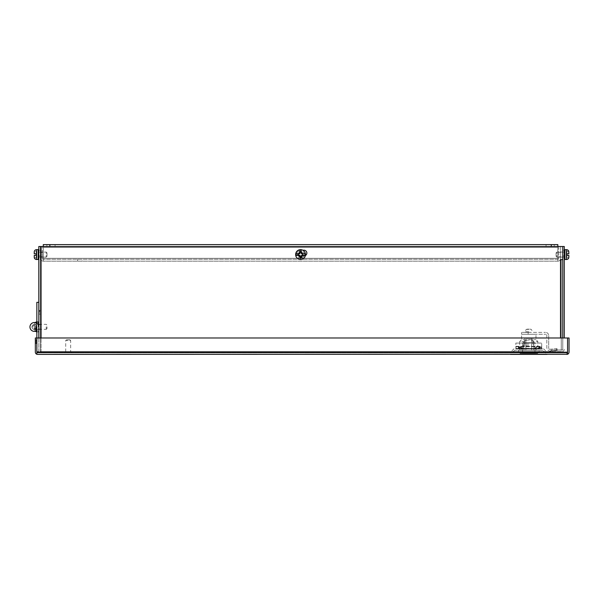 <?xml version="1.0" encoding="UTF-8"?>
<svg xmlns="http://www.w3.org/2000/svg" width="599" height="599" viewBox="0 0 599 599"><rect width="100%" height="100%" fill="white"/><g stroke="black" fill="none" stroke-linecap="round" stroke-linejoin="round"><path stroke-width="0.45" stroke-dasharray="3 2.25" d="M562.768 255.93L562.768 250.202L562.768 255.93L562.768 250.202L564.265 250.202L564.265 255.93L564.265 250.202L564.265 255.93L564.265 250.202L562.768 250.202L564.265 250.202L562.768 250.202L562.768 255.93L564.265 255.93L562.768 255.93M37.61 354.398L36.846 354.264A2.261 2.261 0 0 1 35.348 352.137L35.348 337.978L36.846 337.978L36.846 352.137L37.61 352.901L37.61 354.398L567.553 354.264A2.261 2.261 0 0 0 569.05 352.137L569.05 337.978L36.846 337.978L36.846 352.137L37.61 352.901L37.61 354.398L36.846 354.264L36.846 337.978L36.846 351.583L38.815 351.583L36.846 351.583L36.846 326.957A2.463 2.463 0 0 1 34.383 329.42A2.463 2.463 0 0 1 31.919 326.957A2.463 2.463 0 0 1 35.386 324.703A2.463 2.463 0 0 0 31.919 326.957A2.463 2.463 0 0 0 34.383 329.42A2.463 2.463 0 0 0 36.846 326.957A2.463 2.463 0 0 1 34.383 329.42A2.463 2.463 0 0 1 31.919 326.957A2.463 2.463 0 0 1 34.383 324.493A2.463 2.463 0 0 0 31.919 326.957A2.463 2.463 0 0 0 34.383 329.42A2.463 2.463 0 0 1 31.919 326.957A2.463 2.463 0 0 1 34.383 324.493A2.463 2.463 0 0 0 31.919 326.957A2.463 2.463 0 0 0 34.383 329.42A2.463 2.463 0 0 0 36.846 326.957L36.846 302.323L38.815 302.323L38.815 326.957A4.433 4.433 0 0 0 34.383 322.524A4.433 4.433 0 0 0 29.95 326.957A4.433 4.433 0 0 0 36.449 330.873L35.386 329.203A2.463 2.463 0 0 0 36.846 326.957L36.846 302.323L38.815 302.323L38.815 326.957A4.433 4.433 0 0 0 34.383 322.524A4.433 4.433 0 0 0 29.95 326.957A4.433 4.433 0 0 0 36.449 330.873L35.386 329.203A2.463 2.463 0 0 1 34.383 329.42A2.463 2.463 0 0 0 36.846 326.957A2.463 2.463 0 0 0 34.383 324.493A2.463 2.463 0 0 0 31.919 326.957A2.463 2.463 0 0 0 34.383 329.42A2.463 2.463 0 0 1 31.919 326.957A2.463 2.463 0 0 1 34.383 324.493A2.463 2.463 0 0 1 36.846 326.957L36.846 302.323L38.815 302.323L38.815 326.957A4.433 4.433 0 0 0 34.383 322.524A4.433 4.433 0 0 0 29.95 326.957A4.433 4.433 0 0 0 36.449 330.873L35.386 329.203A2.463 2.463 0 0 1 34.383 329.42A2.463 2.463 0 0 0 36.846 326.957A2.463 2.463 0 0 0 34.383 324.493A2.463 2.463 0 0 1 36.846 326.957L36.846 331.883L38.815 331.883L36.846 331.883L36.846 351.583L38.815 351.583L38.815 246.496L564.265 246.496L564.265 337.978M38.815 337.978L38.815 351.583L550.975 351.583L550.975 350.011L562.768 350.011L562.768 259.629L561.27 259.629L561.27 350.011L562.768 350.011L562.768 259.629L562.768 350.011L561.27 350.011L561.27 259.629L560.514 259.629L562.768 259.629L562.768 246.496L562.768 259.629L561.27 259.629L561.27 350.011L561.27 259.629L560.514 259.629L562.768 259.629L560.514 259.629L562.768 259.629L562.768 246.496L562.768 349.329A0.764 0.764 0 0 1 562.012 350.086L551.132 350.086L562.012 350.086A0.764 0.764 0 0 0 562.768 349.329L562.768 337.978M551.132 351.583L551.132 350.086L551.132 351.583L562.012 351.583L551.132 351.583M564.265 349.329A2.261 2.261 0 0 1 562.012 351.583A2.261 2.261 0 0 0 564.265 349.329M36.06 343.339L36.06 339.97L36.846 339.97L36.846 343.339L36.846 339.97L36.846 343.339L36.846 339.97L36.846 343.339L36.846 339.97L36.846 343.339L36.846 339.97L36.06 339.97L36.06 343.339L36.846 343.339L36.06 343.339L36.06 339.97L36.06 343.339L36.06 339.97L36.846 339.97L36.06 339.97L36.06 343.339L36.846 343.339L36.06 343.339L36.06 339.97L36.06 343.339M34.383 328.626A1.677 1.677 0 0 0 36.06 326.957A1.677 1.677 0 0 0 34.383 325.279A1.677 1.677 0 0 0 32.705 326.957A1.677 1.677 0 0 0 34.383 328.626A1.677 1.677 0 0 0 36.06 326.957A1.677 1.677 0 0 0 34.383 325.279A1.677 1.677 0 0 0 32.705 326.957A1.677 1.677 0 0 0 34.383 328.626M69.873 339.76L66.511 339.76L69.873 339.76L70.66 340.554L65.718 340.554L65.718 352.085L70.66 352.085L65.718 352.085M66.511 339.76L65.718 340.554L70.66 340.554L70.66 352.085M64.909 352.085L71.476 352.085L64.909 352.085L64.909 352.901L71.476 352.901L64.909 352.901M71.476 352.085L71.476 352.901M38.815 331.883L36.846 331.883L38.815 331.883M36.846 323.265L36.846 351.583L550.975 351.583L40.313 351.583L41.076 351.583L41.076 337.978M542.934 350.295L514.616 350.295L542.934 350.295L547.029 354.398M514.616 350.295L510.52 354.398M533.582 350.295L533.582 348.798L533.582 350.295L519.707 350.295L533.582 350.295M537.835 348.798L533.582 348.798L537.835 348.798L537.835 350.295M36.846 343.497L35.348 343.497L35.348 339.813L35.348 343.497L35.348 339.813L35.348 343.497L35.348 339.813L35.348 343.497L35.348 339.813L35.348 343.497L36.846 343.497L36.846 339.813L35.348 339.813L36.846 339.813L35.348 339.813L36.846 339.813L36.846 343.497L36.846 339.813L36.846 343.497L35.348 343.497L36.846 343.497L36.846 339.813L36.846 343.497M528.775 348.798L543.555 348.798L528.775 348.798M528.775 352.901L509.899 352.901L528.775 352.901M36.846 337.978L567.553 337.978L567.553 352.137L36.846 352.137L37.61 352.901L36.846 352.137L36.846 337.978L567.553 337.978L567.553 354.264L566.789 354.398L566.789 352.901L566.789 354.398M36.846 352.137L567.553 352.137L566.789 352.901L567.553 352.137L567.553 337.978L567.553 352.137L36.846 352.137L36.846 354.264M567.553 352.137L566.789 352.901L567.553 352.137L567.553 354.264M523.968 350.295L523.968 348.798L533.582 348.798L519.707 348.798L523.968 348.798L523.968 350.295M37.61 352.901L566.789 352.901L37.61 352.901M522.725 342.748L534.825 342.748L522.725 342.748L528.775 342.957L522.515 342.957L522.515 352.781L535.034 352.781L522.515 352.781L521.894 353.403L535.656 353.403L521.894 353.403M534.825 342.748L528.775 342.957L535.034 342.957L535.034 352.781L535.656 353.403M528.775 338.405L524.582 338.405L528.775 338.405M528.775 342.748L524.582 342.748L528.775 342.748M519.984 353.403L537.565 353.403L519.984 353.403L518.427 351.853L539.115 351.853L518.427 351.853L518.427 350.295L539.115 350.295L518.427 350.295M537.565 353.403L539.115 351.853L539.115 350.295M528.775 344.096L523.968 344.096L528.775 344.096M528.775 345.75L522.62 345.75L528.775 345.75M531.672 339.161L531.672 338.405L531.62 339.64L535.963 339.64L521.587 339.64L519.722 341.505L523.706 341.505L519.722 341.505L519.722 346.986L521.07 346.986L519.722 346.986M535.963 334.279L531.32 334.279L535.963 334.279L535.963 339.64L537.827 341.505L533.844 341.505C530.474 339.498 527.098 339.498 523.706 341.505L523.706 348.461L522.538 348.139L522.538 348.618L525.877 348.94L525.877 350.295L536.479 350.295L521.07 350.295L525.877 350.295L525.877 348.768L531.672 348.768L531.672 350.295L531.672 348.94L535.012 348.618L536.27 347.15L536.27 348.536L541.706 348.536L536.27 348.543L538.898 348.034L539.078 348.461L536.27 348.985L541.706 348.985L536.27 348.985M535.012 348.139L533.844 348.461L533.844 341.505L537.827 341.505L537.827 346.986L536.479 346.986L537.827 346.986M533.844 348.94L533.844 341.505L531.672 340.494L531.62 339.64M521.587 334.279L521.587 332.385L521.587 334.279L545.876 334.279L521.587 334.279L531.32 334.279L521.587 334.279L521.587 339.64L525.929 339.64L525.877 338.405L525.877 339.161M521.272 348.97L515.844 348.97L521.272 348.97L521.272 347.6L521.272 348.101L522.538 348.618M528.775 348.333L522.568 348.333L528.775 348.333M541.706 348.985L541.706 347.15L541.706 348.476L539.078 348.034M521.272 348.985L521.272 348.461L518.644 348.034L515.844 348.543L521.272 348.536L515.844 348.543L515.844 343.07L515.844 346.357L541.706 346.357L541.706 348.955L541.706 347.6L541.706 348.955L515.844 348.955L515.844 347.6L515.844 348.97L541.706 348.955M521.272 348.461L521.272 347.15L521.272 347.637L522.538 348.139M522.62 352.991L528.775 352.991L522.62 352.991L522.568 348.85L522.62 352.991L534.929 352.991L534.982 348.85L534.929 352.991L522.62 352.991M550.661 351.089A3.624 3.624 0 0 1 546.827 347.465L546.827 335.223A0.943 0.943 0 0 0 545.876 334.279A0.943 0.943 0 0 1 546.827 335.223L546.827 347.465A3.624 3.624 0 0 0 550.661 351.089L550.661 351.089M557.003 348.633L549.747 349.269A0.943 0.943 0 0 1 548.714 348.326A0.943 0.943 0 0 0 549.747 349.269L557.003 348.633L557.167 350.52L556.381 350.587L557.167 350.52M556.216 348.7L556.381 350.587L550.713 351.081L556.381 350.587L556.216 348.7M528.775 332.385L524.574 332.385L528.775 332.385M528.775 329.106L527.891 329.106L528.775 329.106M536.172 349.988L536.479 346.986L536.172 349.988M525.929 339.64L525.877 340.494L523.706 341.505L523.706 348.94M521.07 350.295L521.07 346.986L521.07 350.295M533.844 348.461L531.672 348.461L531.672 340.494M535.012 348.618L536.27 348.101L536.27 347.6L536.27 348.97M525.877 340.494L525.877 348.461L523.706 348.461M531.672 338.405L525.877 338.405L531.672 338.405M531.672 348.461L531.672 339.663M541.706 348.476L515.844 348.476L541.706 348.476L541.706 343.07L541.706 346.357L515.844 346.357L515.844 348.955M525.877 348.461L531.672 348.281M521.272 347.637L521.272 348.101M521.272 348.888L518.472 348.461L515.844 348.985M515.844 348.888L515.844 348.461M541.706 348.888L539.078 348.461M536.27 347.637L536.27 348.101M536.27 348.888L536.27 348.461M525.877 339.663L525.877 348.281M515.844 343.07L541.706 343.07L515.844 343.07M548.714 335.612L548.714 348.326L548.714 335.612A3.227 3.227 0 0 0 545.494 332.385A3.227 3.227 0 0 1 548.714 335.612M528.153 332.385L545.494 332.385L521.587 332.385L528.153 332.385L528.153 334.279L528.153 332.385M522.62 348.85L534.929 348.85L522.62 348.85M82.085 259.262L77.623 259.262L82.085 259.262L82.085 261.157L77.623 261.157L82.085 261.157M77.623 259.262L77.623 261.157M42.334 256.821L40.447 256.821L40.447 252.351L40.447 256.821L40.447 252.351L40.447 256.821L42.334 256.821L42.334 252.351L40.447 252.351L42.334 252.351L42.334 256.821M300.556 256.821A2.231 2.231 0 0 1 298.324 254.59A2.231 2.231 0 0 1 300.556 252.351A2.231 2.231 0 0 0 298.324 254.59A2.231 2.231 0 0 0 300.556 256.821A2.231 2.231 0 0 1 298.324 254.59A2.231 2.231 0 0 1 300.556 252.351A2.231 2.231 0 0 1 302.787 254.59A2.231 2.231 0 0 1 300.556 256.821A2.231 2.231 0 0 1 298.324 254.59A2.231 2.231 0 0 1 300.556 252.351A2.231 2.231 0 0 1 302.787 254.59A2.231 2.231 0 0 1 300.556 256.821A2.231 2.231 0 0 0 302.787 254.59A2.231 2.231 0 0 0 300.556 252.351A2.231 2.231 0 0 1 302.787 254.59A2.231 2.231 0 0 1 300.556 256.821M558.777 252.351L560.671 252.351L560.671 256.821L560.671 252.351L560.671 256.821L560.671 252.351L558.777 252.351L558.777 256.821L560.671 256.821L558.777 256.821L558.777 252.351M554.247 244.602L554.247 246.496L546.048 246.496L554.247 246.496L546.048 246.496L554.247 246.496L554.247 244.602L546.048 244.602L546.048 246.496L546.048 244.602L554.247 244.602M55.063 244.602L55.063 246.496L46.872 246.496L55.063 246.496L46.872 246.496L55.063 246.496L55.063 244.602L46.872 244.602L46.872 246.496L46.872 244.602L55.063 244.602M557.834 259.262L43.285 259.262L557.834 259.262A0.943 0.943 0 0 0 558.777 258.319A0.943 0.943 0 0 1 557.834 259.262L557.834 261.157L43.285 261.157L557.834 261.157L557.834 244.602L557.834 258.319L557.834 246.496L557.834 247.439L43.285 247.439L43.285 259.262A0.943 0.943 0 0 1 42.334 258.319A0.943 0.943 0 0 0 43.285 259.262L43.285 261.157A2.838 2.838 0 0 1 40.447 258.319A2.838 2.838 0 0 0 43.285 261.157L43.285 247.439L43.285 258.319L557.834 258.319L557.834 247.439L43.285 247.439L43.285 244.602L557.834 244.602L43.285 244.602L43.285 258.319L557.834 258.319L557.834 261.157A2.838 2.838 0 0 0 560.671 258.319A2.838 2.838 0 0 1 557.834 261.157L557.834 259.262M42.334 258.319L42.334 246.496L42.334 258.319M558.777 246.496L558.777 258.319L558.777 246.496L560.671 246.496L560.671 258.319L560.671 246.496L558.777 246.496M40.447 246.496L42.334 246.496L40.447 246.496L40.447 258.319L40.447 246.496M551.267 244.602L557.834 244.602L557.834 246.496L43.285 246.496L43.285 247.439L43.285 244.602L551.267 244.602L551.267 246.496L49.852 246.496L49.852 244.602M43.285 246.496L49.852 246.496M557.834 246.496L551.267 246.496M38.815 255.93L40.313 255.93L40.313 250.202L38.815 250.202L38.815 255.93L38.815 250.202L38.815 255.93L40.313 255.93L40.313 250.202L40.313 255.93L38.815 255.93L38.815 250.202L40.313 250.202L38.815 250.202L40.313 250.202L40.313 255.93L38.815 255.93M38.815 326.837L38.815 324.606L38.815 326.837C38.815 321.334 38.815 321.334 38.815 326.837C38.815 321.334 38.815 321.334 38.815 326.837L38.815 329.33L38.815 326.837C38.815 332.34 38.815 332.34 38.815 326.837C38.815 332.34 38.815 332.34 38.815 326.837M40.313 326.837L40.313 324.606L40.313 326.837M38.815 312.259L38.815 310.417L38.815 312.259M40.313 312.259L40.313 310.417L40.313 312.259M306.853 253.063A2.86 2.86 0 0 1 303.985 255.93L299.859 255.93A2.86 2.86 0 0 1 296.999 253.063A2.86 2.86 0 0 1 299.859 250.202L303.985 250.202A2.86 2.86 0 0 1 306.853 253.063A2.86 2.86 0 0 1 303.985 255.93L299.859 255.93A2.86 2.86 0 0 1 296.999 253.063A2.86 2.86 0 0 1 299.859 250.202L303.985 250.202A2.86 2.86 0 0 1 306.853 253.063M302.794 250.202L299.859 250.202A2.86 2.86 0 0 0 296.999 253.063A2.86 2.86 0 0 0 299.859 255.93L303.985 255.93A2.86 2.86 0 0 0 305.385 255.563M296.999 253.063A2.86 2.86 0 0 0 299.859 255.93L303.985 255.93A2.86 2.86 0 0 0 306.853 253.063A2.86 2.86 0 0 0 303.985 250.202L299.859 250.202A2.86 2.86 0 0 0 296.999 253.063M562.768 259.629L562.768 350.011L550.975 350.011L560.514 350.011L550.975 350.011L550.975 351.583L550.975 350.011L550.975 351.583L41.076 351.583L41.076 246.496M40.313 246.496L40.313 351.583L40.313 246.496M35.401 331.374L34.218 329.27L34.218 324.396L34.218 329.27L35.274 331.299M36.187 321.94L36.187 326.2L34.218 326.2L34.218 324.396L35.027 322.569L34.218 324.396L34.218 326.073M46.235 326.837L46.235 329.33L46.235 326.837M47.029 326.837L47.029 328.544L47.029 326.837M36.187 331.666L36.187 327.72L34.218 327.72L34.218 329.27L34.218 327.78L36.187 327.78L36.187 331.726M34.218 326.141L36.187 326.141L36.187 322.007M36.187 326.2L36.187 327.78M36.187 327.72L36.187 326.141M34.315 326.051L36.187 326.051M36.187 326.305L34.338 326.305M34.36 327.878L36.187 327.878M36.187 327.623L34.338 327.623M38.815 302.323L38.815 326.957A4.433 4.433 0 0 1 34.383 331.389A4.433 4.433 0 0 1 29.95 326.957A4.433 4.433 0 0 1 36.449 323.033L35.386 324.703A2.463 2.463 0 0 0 34.383 324.493A2.463 2.463 0 0 1 35.386 324.703L36.449 323.033A4.433 4.433 0 0 0 34.383 322.524A4.433 4.433 0 0 1 36.449 323.033A4.433 4.433 0 0 0 29.95 326.957A4.433 4.433 0 0 0 34.383 331.389A4.433 4.433 0 0 1 29.95 326.957A4.433 4.433 0 0 1 34.383 322.524A4.433 4.433 0 0 0 29.95 326.957A4.433 4.433 0 0 0 34.383 331.389A4.433 4.433 0 0 0 38.815 326.957A4.433 4.433 0 0 1 36.846 330.641M39.609 312.259L39.609 310.574L39.609 312.259M38.815 322.03L36.846 322.03M564.265 258.858L564.265 250.315L564.265 258.858A0.659 0.659 0 0 0 564.924 259.517L564.924 249.663L564.924 259.517L566.504 259.517L566.504 249.663L564.924 249.663L564.924 259.517M568.743 251.325L566.894 251.385L568.765 251.348L568.863 253.796L566.894 253.796L568.863 253.796L568.728 251.385L566.894 251.385L566.894 253.796L566.894 251.325L566.894 253.796L568.863 253.796L566.894 253.796L568.863 253.796L566.894 253.796L566.894 251.325L568.765 251.348A2.366 2.366 0 0 0 566.504 249.663L566.504 259.517A2.366 2.366 0 0 0 568.788 257.757L568.863 255.376L568.765 257.72L566.894 257.72L566.894 255.376L568.863 255.376L566.894 255.376L568.863 255.376L568.863 257.031M564.265 257.083L564.265 252.089L556.845 252.089L556.845 257.083L556.845 252.089L556.845 257.083L556.845 252.089L556.059 252.883L556.059 256.297L556.845 257.083L564.265 257.083L564.265 252.089L564.265 257.083L556.845 257.083L556.059 256.297L556.059 252.883L556.059 256.297L556.059 252.883L556.845 252.089L564.265 252.089L564.265 257.083M566.894 255.376L566.894 257.787L566.894 255.376L568.863 255.376L566.894 255.376L568.863 255.376L566.894 255.376L566.894 257.787L568.788 257.757M564.265 250.315A0.659 0.659 0 0 1 564.924 249.663M568.863 253.796L568.863 252.089L568.863 253.796L568.863 252.231L568.863 253.796L566.894 253.796M568.863 257.016L568.863 255.376L568.863 257.016M38.815 250.315L38.815 258.858A0.659 0.659 0 0 1 38.164 259.517L38.164 249.663A0.659 0.659 0 0 1 38.815 250.315L38.815 258.858M38.815 257.083L38.815 252.089L46.235 252.089L46.235 257.083L46.235 252.089L46.235 257.083L46.235 252.089L47.029 252.883L47.029 256.297L46.235 257.083L38.815 257.083L38.815 252.089L38.815 257.083L46.235 257.083L47.029 256.297L47.029 252.883L47.029 256.297L47.029 252.883L46.235 252.089L38.815 252.089L38.815 257.083M34.218 252.089L34.218 253.796L34.36 251.385L36.187 251.385L36.187 253.796L34.218 253.796L36.187 253.796L34.218 253.796L34.218 252.089L34.218 253.796L36.187 253.796L36.187 251.325L36.187 253.796L34.218 253.796L36.187 253.796L34.218 253.796L34.315 251.348A2.366 2.366 0 0 1 36.584 249.663L36.584 259.517A2.366 2.366 0 0 1 34.3 257.757L34.218 255.376L36.187 255.376L34.218 255.376L34.218 257.031L34.218 255.376L36.187 255.376L36.187 257.787L36.187 255.376L34.218 255.376L36.187 255.376L34.218 255.376L34.218 257.031M34.218 257.016L34.218 255.376L36.187 255.376L36.187 257.787L34.338 257.787L34.218 255.376L34.218 257.016M34.3 257.757L36.187 257.787L34.315 257.72L36.187 257.72L36.187 255.376M36.187 253.796L36.187 251.325L34.338 251.325M38.164 259.517L36.584 259.517L36.584 249.663L38.164 249.663M34.218 253.796L34.218 252.231L34.218 253.796M36.449 330.873A4.433 4.433 0 0 1 34.383 331.389A4.433 4.433 0 0 0 38.815 326.957M300.556 258.858C295.052 256.013 295.052 253.167 300.556 250.315C306.067 253.167 306.067 256.013 300.556 258.858C306.067 256.013 306.067 253.167 300.556 250.315C295.052 253.167 295.052 256.013 300.556 258.858M300.556 259.517A4.927 4.927 0 0 1 295.629 254.59A4.927 4.927 0 0 1 300.556 249.663A4.927 4.927 0 0 1 305.483 254.59A4.927 4.927 0 0 1 300.556 259.517A4.927 4.927 0 0 0 305.483 254.59A4.927 4.927 0 0 0 300.556 249.663A4.927 4.927 0 0 0 295.629 254.59A4.927 4.927 0 0 0 300.556 259.517A4.927 4.927 0 0 0 305.483 254.59A4.927 4.927 0 0 0 300.556 249.663A4.927 4.927 0 0 0 295.629 254.59A4.927 4.927 0 0 0 300.556 259.517A4.927 4.927 0 0 0 305.483 254.59A4.927 4.927 0 0 0 300.556 249.663A4.927 4.927 0 0 1 305.483 254.59A4.927 4.927 0 0 1 300.556 259.517A4.927 4.927 0 0 0 305.483 254.59A4.927 4.927 0 0 0 300.556 249.663M300.556 252.089A2.493 2.493 0 0 1 303.057 254.59A2.493 2.493 0 0 1 300.556 257.083A2.493 2.493 0 0 0 303.057 254.59A2.493 2.493 0 0 0 300.556 252.089A2.493 2.493 0 0 0 298.062 254.59A2.493 2.493 0 0 0 300.556 257.083A2.493 2.493 0 0 1 298.062 254.59A2.493 2.493 0 0 1 300.556 252.089A2.493 2.493 0 0 1 303.057 254.59A2.493 2.493 0 0 1 300.556 257.083A2.493 2.493 0 0 0 303.057 254.59A2.493 2.493 0 0 0 300.556 252.089A2.493 2.493 0 0 0 298.062 254.59A2.493 2.493 0 0 0 300.556 257.083A2.493 2.493 0 0 1 298.062 254.59A2.493 2.493 0 0 1 300.556 252.089M300.556 256.297A1.707 1.707 0 0 0 302.263 254.59A1.707 1.707 0 0 0 300.556 252.883A1.707 1.707 0 0 0 298.849 254.59A1.707 1.707 0 0 0 300.556 256.297A1.707 1.707 0 0 1 298.849 254.59A1.707 1.707 0 0 1 300.556 252.883A1.707 1.707 0 0 1 302.263 254.59A1.707 1.707 0 0 1 300.556 256.297M300.556 251.423L299.77 251.453L299.859 253.796L295.726 253.796L299.927 253.796L298.122 253.796L299.994 252.089L299.927 253.796L299.994 252.089M295.726 253.796A4.889 4.889 0 0 0 295.726 255.376L299.927 255.376L300.017 257.765M300.024 257.847L301.596 257.787L301.499 255.376L305.385 255.376L301.439 255.376L302.997 255.376L301.372 257.016L301.439 255.376L301.372 257.016M305.385 255.376A4.889 4.889 0 0 0 305.385 253.796L301.439 253.796L301.342 251.385M299.77 257.72L301.342 257.787L299.77 257.72L299.859 255.376L299.77 257.72M300.556 251.348L301.596 251.385L300.556 251.348M301.567 252.231L301.499 253.796L301.567 252.231L302.997 253.796M562.768 250.202L564.265 250.202L562.768 250.202M528.775 331.764L524.574 331.764L528.775 331.764M528.775 329.39L526.244 329.39L528.775 329.39M515.844 346.746L541.706 346.746M518.644 348.034L518.644 348.461M518.472 348.461L518.472 348.034M538.898 348.461L538.898 348.034M557.834 258.319L43.285 258.319L557.834 258.319M557.834 247.439L43.285 247.439L557.834 247.439M560.514 337.978L560.514 259.629M38.164 326.837L38.164 321.91L38.164 326.837M36.584 323.108L36.584 321.91M36.584 331.764L36.584 330.805M566.504 249.663L566.504 259.517M36.584 259.517L36.584 249.663M298.122 255.376L299.799 257.031M543.555 348.798L547.651 352.901M519.707 348.798L519.707 350.295M513.994 348.798L509.899 352.901M532.96 342.748L532.96 338.405M524.687 344.096L524.687 338.405M523.968 345.75L523.968 344.096M522.62 348.333L522.62 345.75M522.568 348.85L522.568 348.333M527.891 329.106L526.244 329.39L524.574 332.385M524.582 342.748L524.582 338.405M532.863 344.096L532.863 338.405M533.582 345.75L533.582 344.096M541.706 347.6L536.27 347.6M521.272 347.6L515.844 347.6M541.706 347.15L536.27 347.15M521.272 347.15L515.844 347.15M534.929 348.333L534.929 345.75M534.982 348.85L534.982 348.333M529.658 329.106L531.306 329.39L532.975 332.385M40.313 324.606L38.815 324.606M40.313 310.417L38.815 310.417L40.313 310.417M40.313 329.068L38.815 329.068M40.313 314.093L38.815 314.093L40.313 314.093M36.846 321.91L38.164 321.91L38.815 322.569M38.815 329.33L46.235 329.33L47.029 328.544M36.846 331.764L38.164 331.764L38.815 331.105M38.815 324.344L46.235 324.344L47.029 325.13M39.609 313.936L38.815 313.936L39.609 313.936M39.609 310.574L38.815 310.574L39.609 310.574"/><path stroke-width="0.9" d="M564.265 337.978L564.265 246.496L557.834 246.496L557.834 244.602L49.852 244.602L49.852 246.496L557.834 246.496M562.768 337.978L562.768 246.496L562.768 259.629L560.514 259.629L560.514 337.978M38.815 326.957A4.433 4.433 0 0 0 34.383 322.524A4.433 4.433 0 0 0 29.95 326.957A4.433 4.433 0 0 0 36.449 330.873L35.386 329.203A2.463 2.463 0 0 0 36.846 326.957L36.846 354.264A2.261 2.261 0 0 1 35.348 352.137L35.348 337.978L36.846 337.978L36.846 354.264L37.61 354.398L36.846 354.264M547.029 354.398L510.52 354.398L547.029 354.398M566.789 354.398L567.553 354.264L567.553 337.978L569.05 337.978L569.05 352.137A2.261 2.261 0 0 1 567.553 354.264L37.61 354.398M567.553 354.264L567.553 337.978L36.846 337.978M567.553 352.205L36.846 352.205M49.852 244.602L43.285 244.602L43.285 246.496L49.852 246.496M551.267 246.496L551.267 244.602M43.285 246.496L38.815 246.496L38.815 337.978M305.385 255.563A2.86 2.86 0 0 0 303.985 250.202L302.794 250.202M562.768 259.629L560.514 259.629M36.187 322.007L35.027 322.569L36.584 321.91L36.584 323.108M35.274 331.299L36.846 331.764M36.18 331.666L35.401 331.374M564.265 250.315A0.659 0.659 0 0 1 564.924 249.663L566.504 249.663A2.366 2.366 0 0 1 568.765 251.348L568.765 251.348M564.265 258.858A0.659 0.659 0 0 0 564.924 259.517L564.924 249.663M568.788 257.757L568.863 255.376L568.788 257.757A2.366 2.366 0 0 1 566.504 259.517L564.924 259.517M568.743 251.325L568.863 253.796L568.728 251.385M568.863 257.031L568.863 255.376L566.894 255.376L566.894 253.796L566.894 255.376L566.894 253.796L568.863 253.796M566.894 253.796L566.894 255.376M38.815 250.315A0.659 0.659 0 0 0 38.164 249.663L38.164 259.517A0.659 0.659 0 0 0 38.815 258.858M38.164 249.663L36.584 249.663A2.366 2.366 0 0 0 34.315 251.348L34.218 253.796L36.187 253.796L36.187 255.376L34.218 255.376L34.3 257.757A2.366 2.366 0 0 0 36.584 259.517L38.164 259.517M36.187 255.376L36.187 253.796M34.218 257.031L34.3 257.757M34.338 251.325L34.218 252.231M36.846 330.641A4.433 4.433 0 0 1 36.449 330.873M36.846 323.265L36.846 302.323L38.815 302.323M38.815 322.03L36.846 322.03M299.77 251.453L301.342 251.385L301.439 253.796L305.385 253.796A4.889 4.889 0 0 1 305.385 255.376L301.499 255.376L301.596 257.787L300.024 257.847L299.927 255.376L295.734 255.376A4.889 4.889 0 0 1 295.726 253.796L299.859 253.796L299.77 251.453M300.556 259.517A4.927 4.927 0 0 1 295.629 254.59A4.927 4.927 0 0 1 300.556 249.663A4.927 4.927 0 0 1 305.483 254.59A4.927 4.927 0 0 1 300.556 259.517A4.927 4.927 0 0 0 305.483 254.59A4.927 4.927 0 0 0 300.556 249.663M299.799 252.142L298.122 253.796L295.726 253.796M301.567 256.941L302.997 255.376L305.385 255.376M301.342 251.385L300.556 251.423M41.076 337.978L41.076 246.496M36.584 330.805L36.584 331.764M566.504 259.517L566.504 249.663M36.584 249.663L36.584 259.517M299.994 257.083L298.122 255.376M301.372 252.157L302.997 253.796"/></g></svg>
